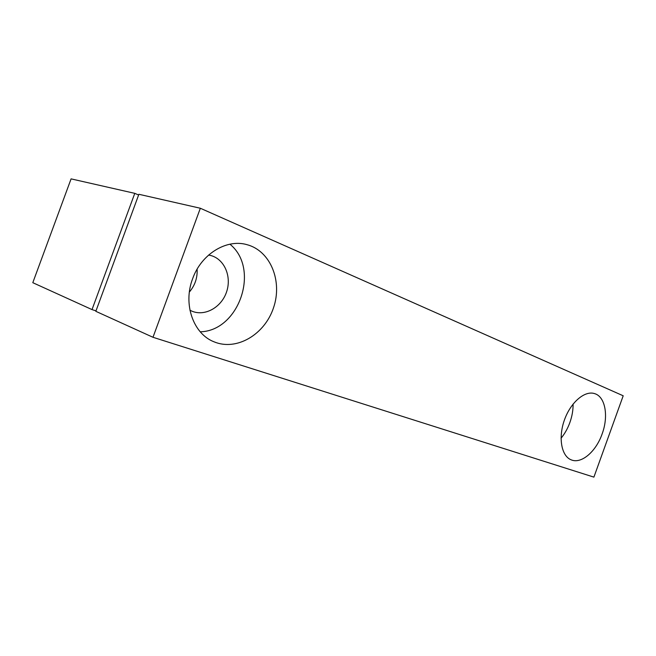 <?xml version="1.0" encoding="UTF-8"?>
<svg xmlns="http://www.w3.org/2000/svg" width="656" height="656" viewBox="0 0 656 656"><rect width="100%" height="100%" fill="white"/><g stroke="black" fill="none" stroke-linecap="round" stroke-linejoin="round"><path stroke-width="0.98" d="M152.987 337.282L593.901 477.125L623.2 395.781L200.334 208.247L138.883 194.283L95.833 311.321L152.987 337.282L200.334 208.247M92.02 309.591L32.8 282.687L71.086 178.875L134.775 193.348L92.02 309.591L95.997 310.878M134.775 193.348L138.613 195.004M602.11 433.985C596.025 451.558 581.421 464.169 571.294 459.881C561.487 456.281 558.051 437.872 564.357 420.176C570.531 402.431 584.734 390.271 594.631 393.625C605.39 396.683 608.752 416.265 602.11 433.985M192.618 278.751C182.77 304.294 193.438 333.888 213.963 341.784C236.603 351.345 264.696 334.478 273.486 307.869C282.703 281.408 270.666 250.854 246.869 244.639C226.615 238.702 201.285 253.97 192.618 278.751M189.371 292.035C194.98 285.434 197.554 277.808 197.12 269.149M189.945 310.247L192.331 311.338C205.426 316.495 221.564 307.074 226.566 291.92C231.798 276.848 224.721 259.522 211.183 255.619L208.633 255.036M200.252 331.805C239.227 330.985 260.366 268.657 229.92 244.196M573.082 404.055C573.172 410.123 572.098 416.298 569.859 422.587C567.678 428.557 564.742 433.772 561.052 438.224"/></g></svg>
